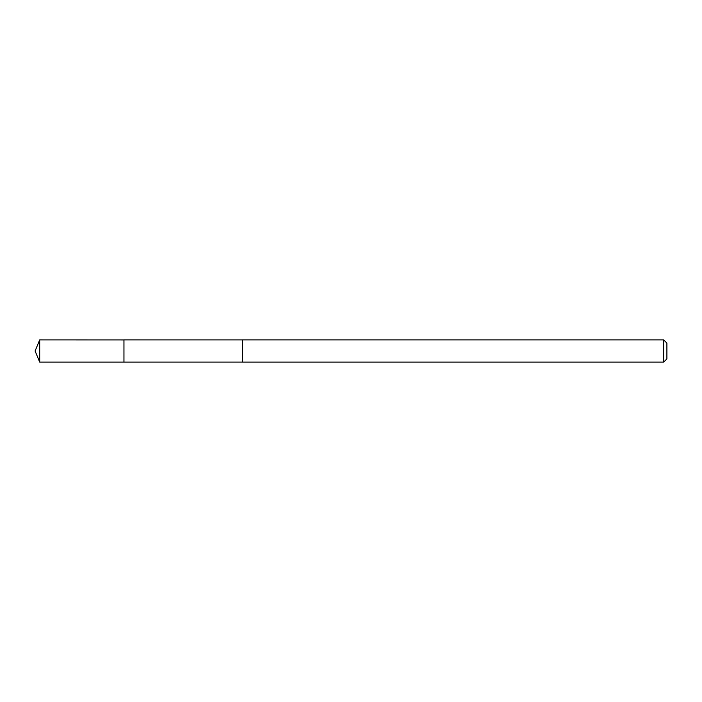 <?xml version="1.0" encoding="UTF-8"?>
<svg xmlns="http://www.w3.org/2000/svg" width="702" height="702" viewBox="0 0 702 702"><rect width="100%" height="100%" fill="white"/><g stroke="black" fill="none" stroke-linecap="round" stroke-linejoin="round"><path stroke-width="0.53" stroke-dasharray="3.51 2.63" d="M123.956 339.891L123.956 362.109L123.956 339.891M39.698 362.109L39.698 339.891M663.697 362.109L663.697 339.891M666.9 358.897L666.9 343.102"/><path stroke-width="1.05" d="M123.956 339.926L39.698 339.891L39.698 362.109L123.956 362.109L123.956 339.891L242.409 339.9L242.409 362.1L123.956 362.109L123.956 339.926M242.409 339.891L242.409 362.109L663.697 362.109L663.697 339.891L242.409 339.891M663.697 339.891L666.9 343.102L666.9 358.897L663.697 362.109M123.956 362.109L39.698 362.109L35.1 351L39.698 362.109M35.1 351L39.698 339.891"/></g></svg>
